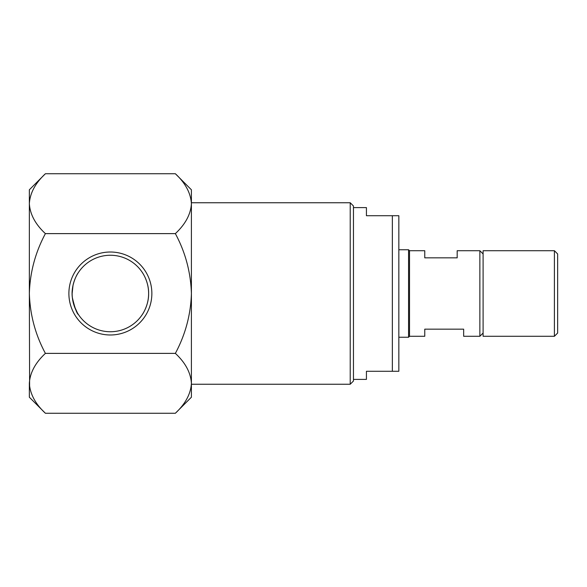 <?xml version="1.0" encoding="UTF-8"?>
<svg xmlns="http://www.w3.org/2000/svg" width="587" height="587" viewBox="0 0 587 587"><rect width="100%" height="100%" fill="white"/><g stroke="black" fill="none" stroke-linecap="round" stroke-linejoin="round"><path stroke-width="0.88" d="M483.101 250.715L483.101 336.285L554.407 336.285L554.407 250.715L483.101 250.715M191.406 202.75L191.406 384.25L350.219 384.25L350.219 202.75L191.406 202.75M191.142 200.006L191.406 203.682C190.731 193.028 185.382 183.049 175.359 173.737L191.406 189.784L191.406 203.682C190.782 214.218 185.433 224.197 175.359 233.619C185.382 252.234 190.731 272.192 191.406 293.5C190.782 314.581 185.433 334.539 175.359 353.381C185.382 362.685 190.731 372.664 191.406 383.318L191.406 397.216L175.359 413.263C185.433 403.841 190.782 393.862 191.406 383.318M350.219 384.25L353.462 381.007L353.462 205.993L350.219 202.75M175.359 173.737L45.397 173.737C35.323 183.159 29.974 193.138 29.35 203.682L29.35 293.5C29.974 272.419 35.323 252.461 45.397 233.619L175.359 233.619M45.397 413.263C35.374 403.951 30.025 393.972 29.35 383.318L29.35 397.216L45.397 413.263L175.359 413.263M29.35 383.318C29.974 372.782 35.323 362.803 45.397 353.381C35.374 334.766 30.025 314.808 29.35 293.5L29.614 386.994M45.397 353.381L175.359 353.381M110.378 252.014A41.486 41.486 0 0 1 146.302 314.243A41.486 41.486 0 0 1 74.446 314.243A41.486 41.486 0 0 1 110.378 252.014M45.397 233.619C35.374 224.315 30.025 214.336 29.35 203.682L29.35 189.784L45.397 173.737M392.351 371.285L398.837 371.285L398.837 215.715L392.351 215.715L392.351 371.285L366.427 371.285L366.427 379.393L353.462 379.393M392.351 215.715L366.427 215.715L366.427 207.607L353.462 207.607M110.378 331.743A38.243 38.243 0 0 0 148.621 293.5A38.243 38.243 0 0 0 110.378 255.257A38.243 38.243 0 0 0 72.135 293.5A38.243 38.243 0 0 0 110.378 331.743M142.296 272.434C142.34 272.346 148.871 281.951 148.621 293.449C148.893 305.042 142.347 314.639 142.296 314.566C142.34 314.654 148.871 305.049 148.621 293.551C148.893 281.958 142.34 272.353 142.296 272.434M78.188 272.852C76.508 274.899 70.734 286.251 72.355 297.646C74.872 308.16 76.912 313.796 78.46 314.566M77.425 312.915L74.145 305.746M73.815 304.734L72.399 297.998M72.135 293.5L73.023 285.304M73.933 281.914L75.18 278.539M483.101 253.958L479.865 250.715L479.865 336.285L463.657 336.285L463.657 329.153L424.768 329.153L424.768 336.285L409.528 336.285L408.559 337.254L398.837 337.254M408.559 337.254L408.559 249.746L398.837 249.746M554.407 250.715L557.65 253.958L557.65 333.042L554.407 336.285M409.528 336.285L409.528 250.715L408.559 249.746M479.865 250.715L457.178 250.715L457.178 257.847L424.768 257.847L424.768 250.715L409.528 250.715M483.101 333.042L479.865 336.285"/></g></svg>
